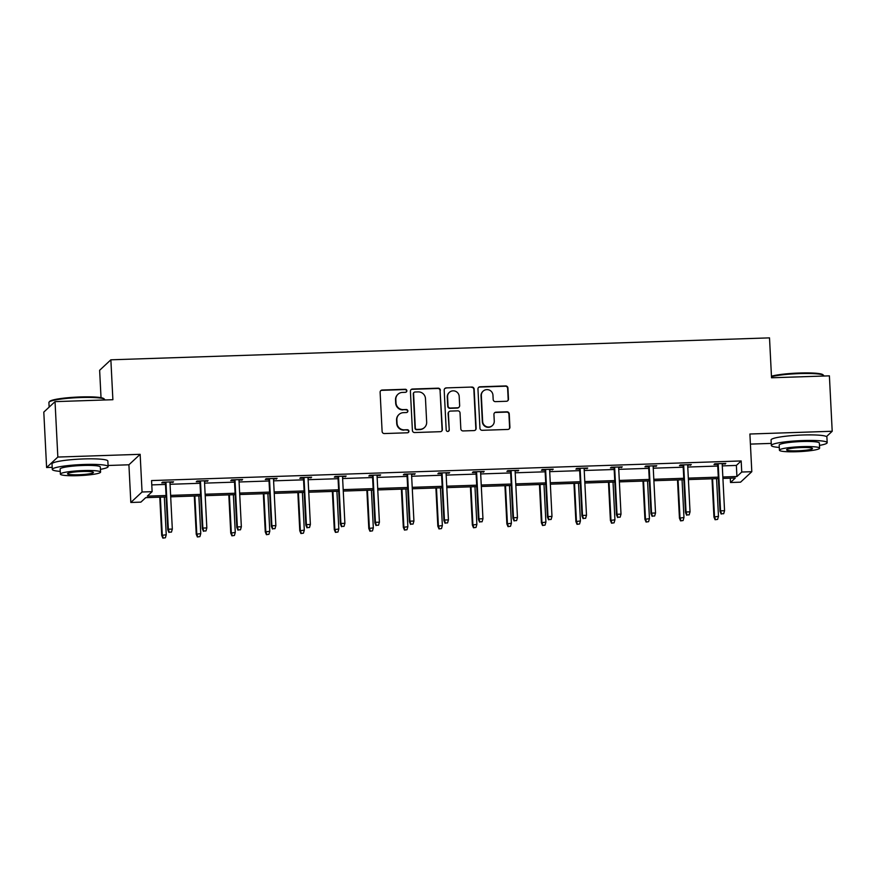 <?xml version="1.0" encoding="UTF-8"?>
<svg xmlns="http://www.w3.org/2000/svg" width="876" height="876" viewBox="0 0 876 876"><rect width="100%" height="100%" fill="white"/><g stroke="black" fill="none" stroke-linecap="round" stroke-linejoin="round"><path stroke-width="1.31" d="M406.858 390.74A1.533 1.511 47 0 0 405.26 389.272L382.188 390.039A2.19 2.157 47 0 0 380.118 392.284L382.111 431.452A2.19 2.157 47 0 0 384.389 433.554L407.46 432.788A1.533 1.511 47 0 0 408.906 431.211A1.533 1.511 47 0 0 407.307 429.744L404.318 429.842A7.019 6.898 47 0 1 397.025 423.108L396.861 419.845A7.019 6.898 47 0 1 403.453 412.651L406.442 412.552A1.533 1.511 47 0 0 407.877 410.975A1.533 1.511 47 0 0 406.289 409.508L403.299 409.607A7.019 6.898 47 0 1 395.996 402.872L395.832 399.609A7.019 6.898 47 0 1 402.423 392.415L405.413 392.317A1.533 1.511 47 0 0 406.858 390.74M406.223 392.043A1.533 1.511 47 0 0 404.953 389.557L381.881 390.324A2.19 2.157 47 0 0 380.655 390.762M408.271 432.525A1.533 1.511 47 0 0 407.001 430.028L404.318 429.842M407.252 412.289A1.533 1.511 47 0 0 405.982 409.793L403.299 409.607M46.603 467.532L43.8 412.103L55.035 401.635L57.838 457.053L46.603 467.532L52.199 467.346M826.495 436.587L832.2 431.266L749.9 434.014L751.805 471.693L740.57 482.172L730.507 482.512L735.314 478.022L722.919 478.427M55.035 401.635L112.884 399.708L110.869 359.806L769.511 337.873L771.537 377.775L829.397 375.848L832.2 431.266M506.427 401.274A2.19 2.157 47 0 0 508.485 399.018L507.927 388.035A2.19 2.157 47 0 0 505.649 385.933L480.015 386.787A2.19 2.157 47 0 0 477.957 389.032L479.938 428.2A2.19 2.157 47 0 0 482.227 430.302L507.85 429.448A2.19 2.157 47 0 0 509.909 427.203L509.241 413.921A2.19 2.157 47 0 0 506.952 411.819L495.991 412.191A2.19 2.157 47 0 0 493.933 414.436L494.261 421.017A5.869 5.771 47 0 1 486.29 426.579A5.869 5.771 47 0 1 482.643 421.4L481.34 395.623A5.869 5.771 47 0 1 489.301 390.061A5.869 5.771 47 0 1 492.958 395.229L493.177 399.533A2.19 2.157 47 0 0 495.455 401.635L506.427 401.274M108.076 465.485L128.914 464.784L140.149 454.315L57.838 457.053M140.149 454.315L142.054 491.994L152.117 491.666L147.31 496.144L166.057 495.52M722.284 465.901L736.366 465.43L741.173 460.951L151.559 480.574L152.117 491.666M741.173 460.951L741.742 472.033L751.805 471.693M440.387 390.28A2.19 2.157 47 0 0 438.11 388.178L412.476 389.032A2.19 2.157 47 0 0 410.417 391.276L412.399 430.445A2.19 2.157 47 0 0 414.687 432.547L440.31 431.693A2.19 2.157 47 0 0 442.369 429.448L440.08 390.565A2.19 2.157 47 0 0 437.803 388.462L412.18 389.316A2.19 2.157 47 0 0 410.954 389.754M446.245 387.904L471.879 387.05A2.19 2.157 47 0 1 474.157 389.152L476.139 428.32A2.19 2.157 47 0 1 474.08 430.576L463.108 430.937A2.19 2.157 47 0 1 460.831 428.835L460.031 412.946A2.19 2.157 47 0 0 457.743 410.844L450.472 411.085A2.19 2.157 47 0 0 448.402 413.341L449.246 429.875A1.533 1.511 47 0 1 447.165 431.331A1.533 1.511 47 0 1 446.202 429.974L444.187 390.159A2.19 2.157 47 0 1 446.245 387.904L471.879 387.05M110.869 359.806L99.634 370.285L101.025 397.693M166.133 496.966L145.701 497.656L140.883 502.134L130.82 502.474L142.054 491.994M128.914 464.784L130.82 502.474M750.403 444.099L771.241 443.398M730.288 478.186L730.507 482.512M718.364 478.581L688.405 479.577M683.849 479.73L653.89 480.727M649.335 480.88L619.376 481.877M614.821 482.03L584.861 483.026M580.306 483.18L550.347 484.176M545.792 484.329L515.833 485.326M511.277 485.479L481.318 486.476M476.763 486.629L446.804 487.625M442.249 487.779L412.289 488.775M407.734 488.928L377.775 489.925M373.22 490.078L343.261 491.075M338.705 491.228L308.746 492.224M304.191 492.378L274.232 493.374M269.677 493.527L239.717 494.524M235.162 494.666L205.203 495.674M200.648 495.816L170.689 496.823M722.842 476.993L736.924 476.522L741.742 472.033M170.612 495.378L200.571 494.382M205.126 494.228L235.086 493.232M239.641 493.079L269.6 492.082M274.155 491.929L304.114 490.932M308.67 490.779L338.629 489.783M343.184 489.629L373.143 488.633M377.698 488.48L407.658 487.483M412.213 487.33L442.172 486.333M446.727 486.18L476.686 485.184M481.242 485.03L511.201 484.034M515.756 483.88L545.715 482.884M550.27 482.731L580.23 481.734M584.785 481.581L614.744 480.585M619.299 480.431L649.258 479.435M653.814 479.281L683.773 478.285M688.328 478.132L718.287 477.135M736.366 465.43L736.924 476.522M151.778 484.899L165.498 484.439M170.054 484.286L200.013 483.289M204.568 483.136L234.527 482.139M239.082 481.986L269.041 480.99M273.597 480.847L303.556 479.84M308.111 479.698L338.07 478.701M342.625 478.548L372.585 477.551M377.14 477.398L407.099 476.402M411.654 476.248L441.613 475.252M446.169 475.099L476.128 474.102M480.683 473.949L510.642 472.952M515.197 472.799L545.157 471.803M549.712 471.649L579.671 470.653M584.226 470.5L614.185 469.503M618.741 469.35L648.7 468.353M653.255 468.2L683.214 467.204M687.769 467.05L717.729 466.054M717.641 464.389L713.995 464.51L714.75 463.809L725.81 463.437L722.196 464.236M683.127 465.539L679.48 465.66L680.236 464.959L691.295 464.587L687.682 465.386M648.612 466.689L644.966 466.809L645.721 466.109L656.781 465.736L653.168 466.536M614.098 467.839L610.452 467.959L611.207 467.258L622.267 466.886L618.653 467.685M579.583 468.988L575.937 469.109L576.693 468.408L587.752 468.036L584.139 468.835M545.069 470.138L541.423 470.259L542.178 469.547L553.238 469.186L549.624 469.985M510.555 471.288L506.908 471.408L507.664 470.697L518.723 470.335L515.11 471.135M476.04 472.438L472.394 472.558L473.149 471.846L484.209 471.485L480.595 472.284M441.526 473.587L437.88 473.708L438.635 472.996L449.695 472.635L446.081 473.434M407.011 474.737L403.365 474.858L404.121 474.146L415.18 473.785L411.567 474.584M372.497 475.887L368.851 476.007L369.606 475.296L380.666 474.934L377.052 475.734M337.983 477.037L334.336 477.157L335.092 476.445L346.151 476.073L342.538 476.883M303.468 478.186L299.822 478.307L300.577 477.595L311.637 477.223L308.024 478.033M268.954 479.336L265.308 479.457L266.063 478.745L277.123 478.373L273.509 479.183M234.439 480.475L230.793 480.606L231.549 479.895L242.608 479.522L238.995 480.333M199.925 481.625L196.279 481.756L197.034 481.044L208.094 480.672L204.48 481.482M165.411 482.775L161.764 482.895L162.52 482.194L173.579 481.822L169.966 482.632M172.824 482.534L172.791 481.855M207.338 481.384L207.305 480.705M241.853 480.234L241.82 479.555M276.367 479.084L276.334 478.405M310.881 477.935L310.849 477.256M345.396 476.785L345.363 476.106M379.91 475.635L379.877 474.956M414.425 474.485L414.392 473.806M448.939 473.336L448.906 472.657M483.453 472.186L483.421 471.507M517.968 471.036L517.935 470.357M552.482 469.886L552.449 469.207M586.997 468.748L586.964 468.058M621.511 467.598L621.478 466.908M656.025 466.448L655.993 465.758M690.54 465.298L690.507 464.608M725.054 464.149L725.021 463.47M397.989 394.244L397.682 394.529A7.019 6.898 47 0 0 395.525 399.894L395.832 399.609M402.993 409.891A7.019 6.898 47 0 1 395.689 403.157L395.525 399.894M399.018 414.479L398.711 414.764A7.019 6.898 47 0 0 396.554 420.13L396.861 419.845M404.022 430.127A7.019 6.898 47 0 1 396.719 423.393L396.554 420.13M441.537 431.255A2.19 2.157 47 0 0 442.073 429.733L440.08 390.565M415.027 391.999A1.533 1.511 47 0 0 413.582 393.576L415.323 427.948A1.533 1.511 47 0 0 416.921 429.426L420.064 429.317A7.019 6.898 47 0 0 426.667 422.123L425.473 398.624A7.019 6.898 47 0 0 418.17 391.89L415.027 391.999M414.052 392.393L413.746 392.678A1.533 1.511 47 0 0 413.275 393.85L413.582 393.576M424.51 427.488L424.203 427.773A7.019 6.898 47 0 1 419.768 429.601L416.615 429.711A1.533 1.511 47 0 1 415.016 428.233L413.275 393.85M475.307 430.138A2.19 2.157 47 0 0 475.832 428.605L473.85 389.437A2.19 2.157 47 0 0 471.573 387.334M449.081 411.654L448.775 411.939A2.19 2.157 47 0 0 448.107 413.614L449.246 429.875M448.611 431.178A1.533 1.511 47 0 0 448.939 430.16M459.188 396.467A5.869 5.771 47 0 0 449.377 392.36A5.869 5.771 47 0 0 447.57 396.85L448.03 405.938A2.19 2.157 47 0 0 450.319 408.041L457.59 407.8A2.19 2.157 47 0 0 459.648 405.555L459.188 396.467M449.377 392.36L449.07 392.645A5.869 5.771 47 0 0 447.264 397.135L447.57 396.85M458.98 407.23L458.674 407.515A2.19 2.157 47 0 1 457.283 408.085L450.012 408.325A2.19 2.157 47 0 1 447.735 406.223L447.264 397.135M445.95 388.188A2.19 2.157 47 0 0 444.712 388.626M483.147 391.134L482.84 391.419A5.869 5.771 47 0 0 481.034 395.897L481.34 395.623M492.454 425.506L492.148 425.791A5.869 5.771 47 0 1 482.337 421.685L481.034 395.897M509.076 429.01A2.19 2.157 47 0 0 509.602 427.477L508.934 414.206A2.19 2.157 47 0 0 506.656 412.103L495.685 412.465A2.19 2.157 47 0 0 494.458 412.903M507.653 400.836A2.19 2.157 47 0 0 508.179 399.303L507.62 388.32A2.19 2.157 47 0 0 505.342 386.207L479.72 387.061A2.19 2.157 47 0 0 478.482 387.499M162.87 538.127L165.389 537.765L162.87 538.127L161.721 535.389L166.243 534.743L164.338 497.031M163.177 537.842L162.268 534.875L160.352 497.163M161.721 535.389L159.782 497.185M166.243 534.743L165.389 537.765M165.378 482.096L167.787 529.728L168.334 529.213L165.947 482.074M169.243 532.181L171.455 532.104L169.243 532.181L168.334 529.213L172.32 529.082L169.933 481.942M167.787 529.728L168.948 532.466M171.455 532.104L172.32 529.082M49.1 402.062L49.735 401.372A27.276 3.296 -2.9 0 1 80.493 396.948A27.276 3.296 -2.9 0 1 103.817 398.635L104.507 399.259A27.955 3.373 177.1 0 0 80.625 397.529A27.955 3.373 177.1 0 0 49.1 402.062A27.955 3.373 177.1 0 0 48.914 402.489L49.144 407.121M100.433 469.339A27.955 3.373 177.1 0 0 108.131 466.601A27.955 3.373 177.1 0 0 84.008 464.477A27.955 3.373 177.1 0 0 52.297 469.437A27.955 3.373 177.1 0 0 60.236 471.376M108.131 466.601L107.847 461.061A27.955 3.373 177.1 0 0 83.735 458.936A27.955 3.373 177.1 0 0 52.023 463.897L52.297 469.437M60.378 474.135L60.115 469.032A20.126 2.431 -2.9 0 1 82.946 465.474A20.126 2.431 -2.9 0 1 100.313 467.007L100.576 472.098A20.126 2.431 177.1 0 0 83.209 470.565A20.126 2.431 177.1 0 0 60.378 474.135A20.126 2.431 177.1 0 0 77.745 475.668A20.126 2.431 177.1 0 0 100.576 472.098M78.709 474.759A12.965 1.566 177.1 0 0 93.425 472.46A12.965 1.566 177.1 0 0 82.234 471.474A12.965 1.566 177.1 0 0 67.518 473.774A12.965 1.566 177.1 0 0 78.709 474.759M104.759 399.982L104.737 399.653A27.955 3.373 177.1 0 0 104.507 399.259M771.46 376.209A27.276 3.296 -2.9 0 1 799.547 373.012A27.276 3.296 -2.9 0 1 822.86 374.698L823.56 375.322A27.955 3.373 177.1 0 0 799.668 373.592A27.955 3.373 177.1 0 0 771.482 376.702M819.476 445.402A27.955 3.373 177.1 0 0 827.174 442.665A27.955 3.373 177.1 0 0 803.062 440.54A27.955 3.373 177.1 0 0 771.351 445.49A27.955 3.373 177.1 0 0 779.29 447.439M827.174 442.665L826.9 437.124A27.955 3.373 177.1 0 0 802.777 435A27.955 3.373 177.1 0 0 771.066 439.949L771.351 445.49M779.421 450.198L779.169 445.096A20.126 2.431 -2.9 0 1 802 441.526A20.126 2.431 -2.9 0 1 819.367 443.059L819.618 448.162A20.126 2.431 177.1 0 0 802.252 446.629A20.126 2.431 177.1 0 0 779.421 450.198A20.126 2.431 177.1 0 0 796.788 451.731A20.126 2.431 177.1 0 0 819.618 448.162M797.762 450.822A12.965 1.566 177.1 0 0 812.479 448.523A12.965 1.566 177.1 0 0 801.288 447.537A12.965 1.566 177.1 0 0 786.571 449.837A12.965 1.566 177.1 0 0 797.762 450.822M823.801 376.034L823.79 375.716A27.955 3.373 177.1 0 0 823.56 375.322M197.385 536.977L199.903 536.616L197.385 536.977L196.235 534.24L200.757 533.593L198.852 495.882M197.691 536.692L196.782 533.725L194.866 496.013M196.235 534.24L194.297 496.035M200.757 533.593L199.903 536.616M231.899 535.827L234.418 535.466L231.899 535.827L230.749 533.09L235.272 532.444L233.366 494.732M232.206 535.543L231.297 532.575L229.381 494.863M230.749 533.09L228.811 494.885M235.272 532.444L234.418 535.466M199.892 480.946L202.301 528.578L202.849 528.064L200.462 480.924M203.758 531.031L205.969 530.955L203.758 531.031L202.849 528.064L206.835 527.932L204.447 480.793M202.301 528.578L203.462 531.316M205.969 530.955L206.835 527.932M234.407 479.796L236.816 527.429L237.363 526.914L234.976 479.785M238.272 529.881L240.484 529.805L238.272 529.881L237.363 526.914L241.349 526.783L238.962 479.643M236.816 527.429L237.976 530.166M240.484 529.805L241.349 526.783M266.413 534.678L268.932 534.316L266.413 534.678L265.264 531.94L269.786 531.294L267.881 493.582M266.72 534.393L265.811 531.425L263.895 493.714M265.264 531.94L263.326 493.735M269.786 531.294L268.932 534.316M268.921 478.646L271.33 526.279L271.878 525.764L269.49 478.635M272.786 528.732L274.998 528.655L272.786 528.732L271.878 525.764L275.863 525.633L273.476 478.493M271.33 526.279L272.491 529.016M274.998 528.655L275.863 525.633M300.928 533.528L303.446 533.177L300.928 533.528L299.778 530.79L304.3 530.144L302.395 492.432M301.235 533.243L300.326 530.276L298.409 492.564M299.778 530.79L297.84 492.586M304.3 530.144L303.446 533.177M303.435 477.497L305.844 525.129L306.392 524.615L304.005 477.486M307.301 527.582L309.513 527.505L307.301 527.582L306.392 524.615L310.378 524.483L307.991 477.354M305.844 525.129L307.005 527.867M309.513 527.505L310.378 524.483M335.442 532.378L337.961 532.028L335.442 532.378L334.293 529.641L338.815 528.995L336.91 491.283M335.749 532.093L334.84 529.126L332.924 491.414M334.293 529.641L332.354 491.436M338.815 528.995L337.961 532.028M337.95 476.347L340.359 523.979L340.906 523.465L338.519 476.336M341.815 526.432L344.027 526.356L341.815 526.432L340.906 523.465L344.892 523.333L342.505 476.205M340.359 523.979L341.52 526.717M344.027 526.356L344.892 523.333M369.957 531.228L372.475 530.878L369.957 531.228L368.807 528.491L373.329 527.845L371.424 490.133M370.263 530.944L369.354 527.987L367.438 490.264M368.807 528.491L366.869 490.286M373.329 527.845L372.475 530.878M372.464 475.197L374.873 522.83L375.421 522.315L373.034 475.186M376.33 525.282L378.541 525.206L376.33 525.282L375.421 522.315L379.407 522.184L377.019 475.055M374.873 522.83L376.034 525.567M378.541 525.206L379.407 522.184M404.471 530.079L406.99 529.728L404.471 530.079L403.321 527.341L407.844 526.695L405.938 488.983M404.778 529.794L403.869 526.837L401.953 489.115M403.321 527.341L401.383 489.136M407.844 526.695L406.99 529.728M406.979 474.058L409.388 521.68L409.935 521.165L407.548 474.036M410.844 524.133L413.056 524.067L410.844 524.133L409.935 521.165L413.921 521.034L411.534 473.905M409.388 521.68L410.548 524.417M413.056 524.067L413.921 521.034M438.985 528.929L441.504 528.578L438.985 528.929L437.836 526.191L442.358 525.556L440.453 487.833M439.292 528.644L438.383 525.688L436.467 487.965M437.836 526.191L435.898 487.987M442.358 525.556L441.504 528.578M441.493 472.909L443.902 520.53L444.45 520.015L442.062 472.887M445.358 522.983L447.57 522.917L445.358 522.983L444.45 520.015L448.435 519.884L446.048 472.755M443.902 520.53L445.063 523.268M447.57 522.917L448.435 519.884M473.5 527.779L476.018 527.429L473.5 527.779L472.35 525.042L476.873 524.406L474.967 486.684M473.806 527.505L472.898 524.538L470.981 486.815M472.35 525.042L470.412 486.837M476.873 524.406L476.018 527.429M508.014 526.629L510.533 526.279L508.014 526.629L506.865 523.892L511.387 523.257L509.482 485.534M508.321 526.356L507.412 523.388L505.496 485.676M506.865 523.892L504.926 485.687M511.387 523.257L510.533 526.279M542.529 525.49L545.047 525.129L542.529 525.49L541.379 522.742L545.901 522.107L543.996 484.384M542.835 525.206L541.926 522.238L540.01 484.527M541.379 522.742L539.441 484.537M545.901 522.107L545.047 525.129M577.043 524.341L579.562 523.979L577.043 524.341L575.893 521.592L580.416 520.957L578.51 483.245M577.35 524.056L576.441 521.089L574.525 483.377M575.893 521.592L573.955 483.388M580.416 520.957L579.562 523.979M611.558 523.191L614.076 522.83L611.558 523.191L610.408 520.443L614.93 519.807L613.025 482.096M611.864 522.906L610.955 519.939L609.039 482.227M610.408 520.443L608.47 482.238M614.93 519.807L614.076 522.83M646.072 522.041L648.59 521.68L646.072 522.041L644.922 519.304L649.445 518.658L647.539 480.946M646.378 521.757L645.47 518.789L643.553 481.077M644.922 519.304L642.984 481.088M649.445 518.658L648.59 521.68M476.007 471.759L478.416 519.38L478.964 518.877L476.577 471.737M479.873 521.833L482.085 521.768L479.873 521.833L478.964 518.877L482.95 518.734L480.563 471.606M478.416 519.38L479.577 522.118M482.085 521.768L482.95 518.734M510.522 470.609L512.931 518.231L513.478 517.727L511.091 470.587M514.387 520.683L516.599 520.618L514.387 520.683L513.478 517.727L517.464 517.585L515.077 470.456M512.931 518.231L514.092 520.968M516.599 520.618L517.464 517.585M545.036 469.459L547.445 517.081L547.993 516.577L545.606 469.437M548.902 519.534L551.114 519.468L548.902 519.534L547.993 516.577L551.979 516.446L549.591 469.306M547.445 517.081L548.606 519.818M551.114 519.468L551.979 516.446M579.551 468.31L581.96 515.931L582.507 515.427L580.12 468.288M583.416 518.395L585.628 518.318L583.416 518.395L582.507 515.427L586.493 515.296L584.106 468.156M581.96 515.931L583.12 518.669M585.628 518.318L586.493 515.296M614.065 467.16L616.474 514.781L617.022 514.278L614.634 467.138M617.93 517.245L620.142 517.168L617.93 517.245L617.022 514.278L621.007 514.146L618.62 467.007M616.474 514.781L617.635 517.519M620.142 517.168L621.007 514.146M648.579 466.01L650.988 513.632L651.536 513.128L649.149 465.988M652.445 516.095L654.657 516.019L652.445 516.095L651.536 513.128L655.522 512.997L653.135 465.857M650.988 513.632L652.149 516.38M654.657 516.019L655.522 512.997M680.586 520.891L683.105 520.53L680.586 520.891L679.437 518.154L683.959 517.508L682.054 479.796M680.893 520.607L679.984 517.639L678.068 479.928M679.437 518.154L677.498 479.949M683.959 517.508L683.105 520.53M683.094 464.86L685.503 512.482L686.05 511.978L683.663 464.838M686.959 514.946L689.171 514.869L686.959 514.946L686.05 511.978L690.036 511.847L687.649 464.707M685.503 512.482L686.664 515.23M689.171 514.869L690.036 511.847M715.101 519.742L717.619 519.38L715.101 519.742L713.951 517.004L718.473 516.358L716.568 478.646M715.407 519.457L714.498 516.49L712.582 478.778M713.951 517.004L712.013 478.8M718.473 516.358L717.619 519.38M717.608 463.711L720.017 511.332L720.565 510.828L718.178 463.689M721.474 513.796L723.685 513.719L721.474 513.796L720.565 510.828L724.551 510.697L722.163 463.557M720.017 511.332L721.178 514.081M723.685 513.719L724.551 510.697"/></g></svg>
